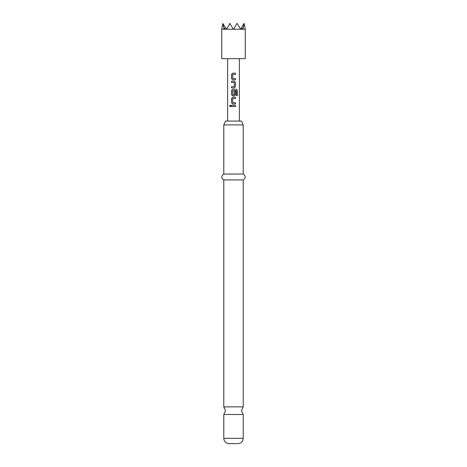 <?xml version="1.0" encoding="UTF-8"?>
<svg xmlns="http://www.w3.org/2000/svg" width="467" height="467" viewBox="0 0 467 467"><rect width="100%" height="100%" fill="white"/><g stroke="black" fill="none" stroke-linecap="round" stroke-linejoin="round"><path stroke-width="0.7" d="M230.284 105.174L229.717 105.939L230.284 106.704M230.914 105.939L230.249 105.174L229.641 105.939L230.249 106.704L230.914 105.939M243.214 406.868L223.786 406.868L225.555 410.686L223.786 414.498L243.214 414.498L241.445 410.686L243.214 406.868L243.214 179.935C245.911 178.009 245.911 176.041 243.214 174.045L243.214 124.882L241.445 121.064L225.555 121.064L223.786 124.882L243.214 124.882M232.665 73.179L231.568 74.335L231.568 78.66L232.665 79.816L235.485 79.816L235.485 78.579L232.729 78.497L232.729 74.498L235.485 74.416L235.485 73.179L232.648 73.179L231.527 74.335L231.527 78.66L232.648 79.816M235.45 79.816L235.45 78.579M231.568 86.611L231.568 87.849M231.568 81.217L231.568 82.449M232.665 89.25L231.568 90.405L231.568 94.731L232.665 95.887L234.37 95.887L235.485 94.731L235.485 91.188L234.288 91.188L234.288 94.702L232.811 94.783L232.729 90.703L236.279 90.621L236.349 95.595L237.359 95.595L237.359 90.405L236.425 89.25L232.648 89.25L231.527 90.405L231.527 94.731L232.648 95.887M234.352 95.887L235.45 94.731L235.45 91.188M232.665 97.288L231.568 98.438L231.568 102.763L232.665 103.919L235.485 103.919L235.485 102.682L232.729 102.6L232.729 98.601L235.485 98.519L235.485 97.288L232.648 97.288L231.527 98.438L231.527 102.763L232.648 103.919M235.45 103.919L235.45 102.682M231.568 105.32L231.568 106.558M243.214 438.35L223.786 438.35C224.072 441.543 225.835 443.306 229.087 443.65L237.913 443.65C241.165 443.306 242.928 441.543 243.214 438.35L243.214 414.498M223.786 406.868L223.786 179.935L243.214 179.935M223.786 179.935C221.089 178.009 221.089 176.041 223.786 174.045L243.214 174.045M221.726 29.468L221.726 58.667L245.274 58.667L245.274 29.468M243.015 29.234L245.274 29.234L244.095 23.35L241.713 27.471L242.916 29.468L244.177 23.49M241.713 27.471L240.698 29.234L242.817 29.234M240.698 29.234L237.032 23.35L236.851 23.665L237.113 23.49M236.851 23.665L233.634 29.234L240.429 29.234M233.5 81.217L234.37 81.217L235.485 82.367L235.485 86.693L234.37 87.849L231.527 87.849L231.527 86.611L234.288 86.529L234.288 82.531L231.527 82.449L231.527 81.217L233.5 81.217M233.5 105.32L235.485 105.32L235.485 106.558L231.527 106.558L231.527 105.32L233.5 105.32M233.5 121.064L227.616 121.064L227.616 58.667M229.887 23.49L233.366 29.234L226.571 29.234L229.968 23.35L230.149 23.665M223.985 29.234L221.726 29.234L222.823 23.49L224.084 29.468L225.287 27.471L226.571 29.234M224.183 29.234L226.302 29.234M222.823 23.49L225.287 27.471M235.45 106.558L235.45 105.32M235.45 98.519L235.45 97.288M237.283 95.595L237.359 90.405M237.283 90.405L236.366 89.25M234.352 87.849L235.485 86.693M235.45 86.693L235.485 82.367M235.45 82.367L234.352 81.217M235.45 74.416L235.45 73.179M239.384 121.064L239.384 58.667M223.786 174.045L223.786 124.882M223.786 438.35L223.786 414.498"/></g></svg>
